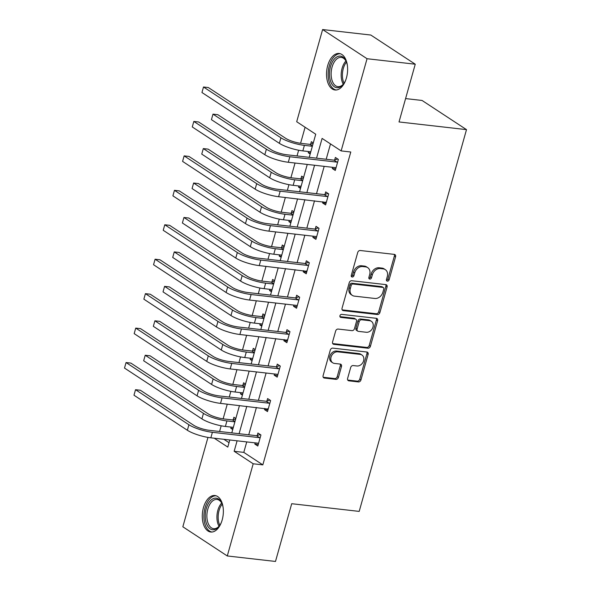 <?xml version="1.0" encoding="UTF-8"?>
<svg xmlns="http://www.w3.org/2000/svg" width="591" height="591" viewBox="0 0 591 591"><rect width="100%" height="100%" fill="white"/><g stroke="black" fill="none" stroke-linecap="round" stroke-linejoin="round"><path stroke-width="0.89" d="M387.356 281.153A1.618 1.285 123.3 0 0 389.107 279.787L395.578 256.76A2.312 1.832 123.3 0 0 394.958 254.618A2.312 1.832 123.3 0 0 394.3 254.381L360.237 250.503A2.312 1.832 123.3 0 0 357.732 252.453L351.261 275.48A1.618 1.285 123.3 0 0 353.906 275.783L354.748 272.798A7.395 5.858 123.3 0 1 362.748 266.556L365.593 266.881A7.395 5.858 123.3 0 1 367.698 267.627A7.395 5.858 123.3 0 1 369.7 274.505L368.858 277.482A1.618 1.285 123.3 0 0 371.51 277.785L372.345 274.808A7.395 5.858 123.3 0 1 380.353 268.558L383.19 268.883A7.395 5.858 123.3 0 1 385.302 269.636A7.395 5.858 123.3 0 1 387.297 276.507L386.462 279.491A1.618 1.285 123.3 0 0 387.356 281.153M386.448 280.363A1.618 1.285 123.3 0 0 387.91 279.004L394.382 255.977A2.312 1.832 123.3 0 0 394.256 254.374M351.246 276.359A1.618 1.285 123.3 0 0 352.709 274.992L353.544 272.015L354.748 272.798M368.85 278.361A1.618 1.285 123.3 0 0 370.306 276.994L371.148 274.017L372.345 274.808M203.452 507.625A18.365 10.409 96.5 0 1 214.902 495.524A18.365 10.409 96.5 0 1 222.186 519.925A18.365 10.409 96.5 0 1 210.743 532.026A18.365 10.409 96.5 0 1 203.452 507.625M327.702 65.586A18.365 10.409 96.5 0 1 339.153 53.486A18.365 10.409 96.5 0 1 346.444 77.886A18.365 10.409 96.5 0 1 334.994 89.987A18.365 10.409 96.5 0 1 327.702 65.586M347.604 378.454A2.312 1.832 123.3 0 0 348.232 380.604A2.312 1.832 123.3 0 0 348.889 380.833L358.449 381.926A2.312 1.832 123.3 0 0 360.946 379.969L368.134 354.401A2.312 1.832 123.3 0 0 367.513 352.251A2.312 1.832 123.3 0 0 366.856 352.014L332.792 348.136A2.312 1.832 123.3 0 0 330.288 350.086L323.1 375.662A2.312 1.832 123.3 0 0 323.72 377.812A2.312 1.832 123.3 0 0 324.385 378.048L335.924 379.356A2.312 1.832 123.3 0 0 338.429 377.405L341.502 366.464A2.312 1.832 123.3 0 0 340.881 364.315A2.312 1.832 123.3 0 0 340.224 364.078L334.499 363.428A6.183 4.898 123.3 0 1 332.733 362.8A6.183 4.898 123.3 0 1 331.462 355.967A6.183 4.898 123.3 0 1 337.757 351.83L360.185 354.386A6.183 4.898 123.3 0 1 361.943 355.014A6.183 4.898 123.3 0 1 363.214 361.847A6.183 4.898 123.3 0 1 356.92 365.984L353.182 365.556A2.312 1.832 123.3 0 0 350.685 367.506L347.604 378.454M309.241 157.324L315.734 134.231L296.697 121.731L322.612 29.55L370.808 35.039L415.251 64.212L399.021 121.953L466.498 129.636L359.195 511.4L291.71 503.709L275.487 561.45L227.284 555.961L182.841 526.788L207.966 437.406M415.251 64.212L367.048 58.723L341.14 150.904L322.102 138.412L316.547 158.159M246.743 441.913L243.795 452.381L262.832 464.873L350.781 152.005L341.14 150.904M262.832 464.873L253.192 463.78L227.284 555.961M377.39 314.523A2.312 1.832 123.3 0 0 379.895 312.573L387.083 286.997A2.312 1.832 123.3 0 0 386.462 284.847A2.312 1.832 123.3 0 0 385.797 284.611L351.734 280.732A2.312 1.832 123.3 0 0 349.237 282.683L342.041 308.258A2.312 1.832 123.3 0 0 342.669 310.408A2.312 1.832 123.3 0 0 343.327 310.644L377.39 314.523L376.194 313.732A2.312 1.832 123.3 0 0 378.691 311.782L385.879 286.207A2.312 1.832 123.3 0 0 385.753 284.611M377.612 320.699L370.424 346.274A2.312 1.832 123.3 0 1 367.92 348.225L333.856 344.346A2.312 1.832 123.3 0 1 333.198 344.11A2.312 1.832 123.3 0 1 332.57 341.96L335.651 331.019A2.312 1.832 123.3 0 1 338.148 329.061L351.963 330.635A2.312 1.832 123.3 0 0 354.467 328.685L356.506 321.423A2.312 1.832 123.3 0 0 355.885 319.28A2.312 1.832 123.3 0 0 355.228 319.044L340.844 317.404A1.618 1.285 123.3 0 1 341.694 314.368L376.327 318.313A2.312 1.832 123.3 0 1 376.984 318.549A2.312 1.832 123.3 0 1 377.612 320.699L376.408 319.908L369.22 345.484L370.424 346.274M322.612 29.55L367.048 58.723M466.498 129.636L422.063 100.463L405.589 98.586M245.509 384.061L243.581 382.798L242.886 385.28M242.406 395.106L240.478 393.835L240.81 392.653M264.871 315.173L262.943 313.91L262.249 316.384M261.769 326.217L259.841 324.947L260.173 323.765M284.241 246.284L282.306 245.021L281.611 247.496M281.139 257.329L279.203 256.058L279.536 254.876M303.604 177.396L301.669 176.133L300.974 178.608M300.501 188.44L298.566 187.17L298.898 185.988M305.096 127.25L300.583 143.295M298.64 150.232L297.037 155.935M295.035 163.035L290.905 177.743M288.955 184.68L287.352 190.383M285.357 197.483L281.22 212.184M279.27 219.121L277.667 224.824M275.672 231.923L271.542 246.632M269.592 253.569L267.989 259.272M265.994 266.371L261.857 281.072M259.907 288.009L258.304 293.712M256.309 300.812L252.18 315.52M250.229 322.457L248.626 328.16M246.632 335.26L242.495 349.961M240.544 356.898L238.941 362.601M236.947 369.7L232.81 384.409M230.859 391.345L229.256 397.049M227.262 404.148L223.132 418.849M221.182 425.786L219.579 431.489M223.886 439.312L229.035 442.689M313.282 142.956L311.354 141.685L310.659 144.167M310.179 153.992L308.251 152.722L308.583 151.547M293.919 211.844L291.991 210.573L291.289 213.055M290.816 222.881L288.888 221.618L289.221 220.436M274.556 280.732L272.628 279.462L271.926 281.944M271.454 291.769L269.526 290.506L269.858 289.324M255.194 349.621L253.266 348.35L252.564 350.832M252.091 360.658L250.156 359.394L250.488 358.212M235.831 418.509L233.896 417.239L233.201 419.721M232.728 429.546L230.793 428.283L231.125 427.101M214.252 438.212L227.794 447.099L229.796 439.985M237.102 440.812L234.154 451.28L253.192 463.78M314.552 165.258L306.869 192.6M304.875 199.699L297.184 227.047M295.19 234.147L287.507 261.495M285.512 268.587L277.822 295.936M275.827 303.035L268.144 330.384M266.142 337.483L258.459 364.824M256.464 371.924L248.774 399.272M246.779 406.372L239.096 433.713M231.79 432.885L239.473 405.537M241.468 398.437L249.158 371.089M251.153 363.997L258.836 336.648M260.83 329.549L268.521 302.2M270.515 295.101L278.206 267.76M280.2 260.661L287.883 233.312M289.878 226.213L297.569 198.871M299.563 191.772L307.246 164.424M243.795 452.381L234.154 451.28M330.502 143.923L326.188 159.26M324.193 166.352L316.51 193.7M314.515 200.8L306.825 228.148M304.83 235.248L297.147 262.589M295.153 269.688L287.462 297.037M285.468 304.136L277.777 331.477M275.783 338.577L268.1 365.925M266.105 373.024L258.415 400.366M256.42 407.465L248.737 434.813M257.225 435.493L257.92 433.011L260.926 434.983L257.816 446.02L254.817 444.048L255.149 442.866M266.903 401.045L267.605 398.563L270.604 400.535L267.501 411.58L264.502 409.607L264.834 408.425M276.588 366.605L277.282 364.122L280.289 366.095L277.186 377.132L274.18 375.159L274.512 373.977M286.266 332.157L286.967 329.675L289.967 331.647L286.864 342.691L283.865 340.719L284.197 339.537M295.951 297.709L296.645 295.234L299.652 297.207L296.549 308.243L293.542 306.271L293.875 305.089M305.636 263.268L306.33 260.786L309.329 262.759L306.227 273.796L303.227 271.83L303.56 270.648M315.313 228.82L316.015 226.346L319.014 228.318L315.912 239.355L312.905 237.383L313.237 236.201M324.998 194.38L325.693 191.898L328.699 193.87L325.597 204.907L322.59 202.942L322.922 201.76M334.676 159.932L335.378 157.457L338.377 159.422L335.274 170.467L332.275 168.494L332.607 167.312M308.251 152.722L310.467 152.98M332.275 168.494L335.718 168.886M298.566 187.17L300.782 187.421M322.59 202.942L326.04 203.334M288.888 221.618L291.104 221.869M312.905 237.383L316.355 237.774M279.203 256.058L281.419 256.309M303.227 271.83L306.67 272.222M269.526 290.506L271.742 290.757M293.542 306.271L296.992 306.663M259.841 324.947L262.057 325.198M283.865 340.719L287.307 341.11M250.156 359.394L252.372 359.646M274.18 375.159L277.63 375.551M240.478 393.835L242.694 394.086M264.502 409.607L267.945 409.999M230.793 428.283L233.009 428.534M254.817 444.048L258.267 444.439M385.302 269.636L384.098 268.846A7.395 5.858 123.3 0 0 381.985 268.092L383.19 268.883M371.148 274.017A7.395 5.858 123.3 0 1 379.149 267.767L381.985 268.092M367.698 267.627L366.501 266.844A7.395 5.858 123.3 0 0 364.388 266.09L365.593 266.881M353.544 272.015A7.395 5.858 123.3 0 1 361.552 265.765L364.388 266.09M342.167 309.861L376.194 313.732M383.766 289.08A1.618 1.285 123.3 0 0 382.865 287.411L352.967 284.005A1.618 1.285 123.3 0 0 351.209 285.372L350.33 288.511A7.395 5.858 123.3 0 0 352.325 295.389A7.395 5.858 123.3 0 0 354.437 296.135L374.871 298.462A7.395 5.858 123.3 0 0 382.879 292.22L383.766 289.08M383.33 287.573L382.126 286.783A1.618 1.285 123.3 0 0 381.66 286.62L382.865 287.411M352.325 295.389L351.128 294.599A7.395 5.858 123.3 0 1 349.126 287.728L350.012 284.581A1.618 1.285 123.3 0 1 351.763 283.215L381.66 286.62M332.696 343.563L366.716 347.434A2.312 1.832 123.3 0 0 369.22 345.484M355.885 319.28L354.681 318.49A2.312 1.832 123.3 0 0 354.024 318.254L339.943 316.65M366.302 332.268A6.183 4.898 123.3 0 0 372.596 328.138A6.183 4.898 123.3 0 0 371.325 321.305A6.183 4.898 123.3 0 0 369.56 320.677L361.655 319.775A2.312 1.832 123.3 0 0 359.158 321.726L357.119 328.988A2.312 1.832 123.3 0 0 357.74 331.137A2.312 1.832 123.3 0 0 358.397 331.366L366.302 332.268M371.325 321.305L370.121 320.514A6.183 4.898 123.3 0 0 368.356 319.886L369.56 320.677M357.74 331.137L356.536 330.347A2.312 1.832 123.3 0 1 355.915 328.197L357.954 320.935A2.312 1.832 123.3 0 1 360.458 318.985L368.356 319.886M376.408 319.908A2.312 1.832 123.3 0 0 376.282 318.313M361.943 355.014L360.746 354.231A6.183 4.898 123.3 0 0 358.981 353.595L360.185 354.386M332.733 362.8L331.529 362.01A6.183 4.898 123.3 0 1 330.266 355.176A6.183 4.898 123.3 0 1 336.552 351.047L358.981 353.595M323.225 377.257L334.728 378.572A2.312 1.832 123.3 0 0 337.225 376.622L340.305 365.674A2.312 1.832 123.3 0 0 340.18 364.078M347.73 380.05L357.245 381.136A2.312 1.832 123.3 0 0 359.749 379.186L366.937 353.61A2.312 1.832 123.3 0 0 366.812 352.007M312.432 145.992L309.972 144.374L301.38 143.399A11.776 2.667 -164.3 0 1 285.734 138.36L208.328 87.542L203.503 86.995L280.917 137.806A17.664 4.004 15.7 0 0 304.387 145.371L312.351 146.273M309.972 144.374L313.164 143.391M201.952 92.514L203.503 86.995L201.952 92.514L279.366 143.325A17.664 4.004 15.7 0 0 302.836 150.89L310.8 151.798M337.683 161.904L336.996 162.119L333.996 160.146L286.842 154.776A11.776 2.667 -164.3 0 1 271.195 149.737L217.806 114.691L212.989 114.137L266.378 149.183A17.664 4.004 15.7 0 0 289.849 156.748L336.996 162.119M211.438 119.663L212.989 114.137L211.438 119.663L264.827 154.709A17.664 4.004 15.7 0 0 288.297 162.266L335.415 167.63M333.996 160.146L337.72 158.994M302.747 180.432L300.294 178.822L291.703 177.839A11.776 2.667 -164.3 0 1 276.056 172.801L198.642 121.982L193.826 121.436L271.232 172.254A17.664 4.004 15.7 0 0 294.702 179.812L302.666 180.72M300.294 178.822L303.478 177.839M192.274 126.954L193.826 121.436L192.274 126.954L269.681 177.773A17.664 4.004 15.7 0 0 293.151 185.33L301.115 186.239M293.07 214.88L290.609 213.262L282.018 212.287A11.776 2.667 -164.3 0 1 266.371 207.249L188.965 156.43L184.141 155.884L261.554 206.695A17.664 4.004 15.7 0 0 285.017 214.26L292.988 215.168M290.609 213.262L293.793 212.28M182.589 161.402L184.141 155.884L182.589 161.402L260.003 212.221A17.664 4.004 15.7 0 0 283.466 219.778L291.437 220.687M327.998 196.352L327.318 196.559L324.311 194.587L277.164 189.223A11.776 2.667 -164.3 0 1 261.517 184.178L208.128 149.131L203.304 148.585L256.693 183.631A17.664 4.004 15.7 0 0 280.164 191.189L327.318 196.559M201.753 154.103L203.304 148.585L201.753 154.103L255.142 189.15A17.664 4.004 15.7 0 0 278.612 196.714L326.291 202.432M324.311 194.587L328.042 193.442M326.284 202.447L325.73 202.078M318.32 230.793L317.633 231.007L314.634 229.035L267.479 223.664A11.776 2.667 -164.3 0 1 251.832 218.626L198.443 183.579L193.626 183.025L247.016 218.079A17.664 4.004 15.7 0 0 270.479 225.636L317.633 231.007M192.075 188.551L193.626 183.025L192.075 188.551L245.464 223.597A17.664 4.004 15.7 0 0 268.927 231.155L316.045 236.518M314.634 229.035L318.357 227.882M345.713 80.132A15.898 9.005 96.5 0 1 343.46 84.085A15.898 9.005 96.5 0 1 339.042 87.483A15.898 9.005 96.5 0 1 329.497 74.754A15.898 9.005 96.5 0 1 338.192 56.344A15.898 9.005 96.5 0 1 346.075 61.146A15.898 9.005 96.5 0 1 347.375 65.498M346.274 61.612A14.716 8.34 -83.5 0 0 341.243 57.401A14.716 8.34 -83.5 0 0 339.182 57.608A14.716 8.34 -83.5 0 0 331.152 72.87A14.716 8.34 -83.5 0 0 337.912 86.648A14.716 8.34 -83.5 0 0 339.973 86.434A14.716 8.34 -83.5 0 0 343.763 83.671M340.35 53.751A18.247 10.335 -83.5 0 0 338.126 54.04A18.247 10.335 -83.5 0 0 328.182 72.678A18.247 10.335 -83.5 0 0 336.22 89.995M221.462 522.171A15.898 9.005 96.5 0 1 219.209 526.123A15.898 9.005 96.5 0 1 214.792 529.521A15.898 9.005 96.5 0 1 205.247 516.793A15.898 9.005 96.5 0 1 213.935 498.383A15.898 9.005 96.5 0 1 221.817 503.185A15.898 9.005 96.5 0 1 223.125 507.536M222.024 503.65A14.716 8.34 -83.5 0 0 216.993 499.439A14.716 8.34 -83.5 0 0 214.932 499.646A14.716 8.34 -83.5 0 0 206.902 514.909A14.716 8.34 -83.5 0 0 213.661 528.686A14.716 8.34 -83.5 0 0 215.722 528.472A14.716 8.34 -83.5 0 0 219.512 525.709M216.099 495.79A18.247 10.335 -83.5 0 0 213.876 496.078A18.247 10.335 -83.5 0 0 203.932 514.717A18.247 10.335 -83.5 0 0 211.97 532.033M283.385 249.321L280.924 247.71L272.333 246.728A11.776 2.667 -164.3 0 1 256.693 241.689L179.28 190.878L174.456 190.324L251.869 241.143A17.664 4.004 15.7 0 0 275.34 248.7L283.303 249.609M280.924 247.71L284.116 246.728M172.904 195.843L174.456 190.324L172.904 195.843L250.318 246.661A17.664 4.004 15.7 0 0 273.788 254.219L281.752 255.127M308.635 265.241L307.948 265.448L304.949 263.475L257.794 258.112A11.776 2.667 -164.3 0 1 242.155 253.066L188.765 218.02L183.941 217.473L237.331 252.52A17.664 4.004 15.7 0 0 260.801 260.077L307.948 265.448M182.39 222.992L183.941 217.473L182.39 222.992L235.779 258.038A17.664 4.004 15.7 0 0 259.25 265.603L306.928 271.321M304.949 263.475L308.679 262.33M306.921 271.335L306.367 270.966M273.699 283.769L271.247 282.151L262.655 281.176A11.776 2.667 -164.3 0 1 247.008 276.137L169.595 225.319L164.778 224.772L242.184 275.583A17.664 4.004 15.7 0 0 265.655 283.148L273.626 284.057M271.247 282.151L274.431 281.168M163.227 230.291L164.778 224.772L163.227 230.291L240.633 281.109A17.664 4.004 15.7 0 0 264.103 288.667L272.074 289.575M298.95 299.681L298.27 299.896L295.264 297.923L248.117 292.552A11.776 2.667 -164.3 0 1 232.47 287.514L179.08 252.468L174.264 251.914L227.646 286.967A17.664 4.004 15.7 0 0 251.116 294.525L298.27 299.896M172.712 257.44L174.264 251.914L172.712 257.44L226.094 292.486A17.664 4.004 15.7 0 0 249.565 300.043L296.682 305.414M295.264 297.923L298.994 296.771M264.022 318.209L261.562 316.599L252.97 315.624A11.776 2.667 -164.3 0 1 237.323 310.578L159.917 259.767L155.093 259.213L232.507 310.031A17.664 4.004 15.7 0 0 255.977 317.589L263.941 318.497M261.562 316.599L264.753 315.616M153.542 264.731L155.093 259.213L153.542 264.731L230.955 315.55A17.664 4.004 15.7 0 0 254.425 323.114L262.389 324.016M289.272 334.129L288.585 334.336L285.586 332.371L238.432 327A11.776 2.667 -164.3 0 1 222.785 321.955L169.395 286.908L164.579 286.362L217.968 321.408A17.664 4.004 15.7 0 0 241.438 328.973L288.585 334.336M163.027 291.88L164.579 286.362L163.027 291.88L216.417 326.926A17.664 4.004 15.7 0 0 239.887 334.491L287.566 340.209M285.586 332.371L289.309 331.219M287.558 340.224L287.004 339.855M254.337 352.657L251.884 351.047L243.293 350.064A11.776 2.667 -164.3 0 1 227.646 345.026L150.232 294.207L145.416 293.661L222.822 344.479A17.664 4.004 15.7 0 0 246.292 352.037L254.256 352.945M251.884 351.047L255.068 350.057M143.864 299.179L145.416 293.661L143.864 299.179L221.27 349.998A17.664 4.004 15.7 0 0 244.74 357.555L252.704 358.464M279.587 368.57L278.908 368.784L275.901 366.812L228.754 361.441A11.776 2.667 -164.3 0 1 213.107 356.403L159.718 321.356L154.894 320.81L208.283 355.856A17.664 4.004 15.7 0 0 231.753 363.413L278.908 368.784M153.342 326.328L154.894 320.81L153.342 326.328L206.732 361.374A17.664 4.004 15.7 0 0 230.202 368.932L277.319 374.302M275.901 366.812L279.632 365.659M244.659 387.098L242.199 385.487L233.608 384.512A11.776 2.667 -164.3 0 1 217.961 379.466L140.555 328.655L135.731 328.101L213.144 378.92A17.664 4.004 15.7 0 0 236.607 386.477L244.578 387.386M242.199 385.487L245.391 384.505M134.179 333.627L135.731 328.101L134.179 333.627L211.593 384.438A17.664 4.004 15.7 0 0 235.055 392.003L243.027 392.904M269.91 403.018L269.223 403.225L266.223 401.259L219.069 395.889A11.776 2.667 -164.3 0 1 203.422 390.85L150.033 355.797L145.216 355.25L198.606 390.296A17.664 4.004 15.7 0 0 222.076 397.861L269.223 403.225M143.665 360.769L145.216 355.25L143.665 360.769L197.054 395.815A17.664 4.004 15.7 0 0 220.517 403.38L268.196 409.098M266.223 401.259L269.947 400.107M268.196 409.112L267.634 408.743M234.974 421.546L232.514 419.935L223.923 418.953A11.776 2.667 -164.3 0 1 208.283 413.914L130.87 363.096L126.053 362.549L203.459 413.368A17.664 4.004 15.7 0 0 226.929 420.925L234.893 421.834M232.514 419.935L235.706 418.945M124.502 368.067L126.053 362.549L124.502 368.067L201.908 418.886A17.664 4.004 15.7 0 0 225.378 426.443L233.342 427.352M260.225 437.458L259.545 437.672L256.538 435.7L209.384 430.329A11.776 2.667 -164.3 0 1 193.745 425.291L140.355 390.245L135.531 389.698L188.921 424.744A17.664 4.004 15.7 0 0 212.391 432.302L259.545 437.672M133.98 395.216L135.531 389.698L133.98 395.216L187.369 430.263A17.664 4.004 15.7 0 0 210.839 437.82L257.957 443.191M256.538 435.7L260.269 434.548M387.91 279.004L389.107 279.787M352.709 274.992L353.906 275.783M370.306 276.994L371.51 277.785M379.149 267.767L380.353 268.558M361.552 265.765L362.748 266.556M394.382 255.977L395.578 256.76M342.189 309.898L343.327 310.644M385.879 286.207L387.083 286.997M378.691 311.782L379.895 312.573M351.763 283.215L352.967 284.005M350.012 284.581L351.209 285.372M349.126 287.728L350.33 288.511M366.716 347.434L367.92 348.225M332.718 343.6L333.856 344.346M354.024 318.254L355.228 319.044M340.047 316.879L340.844 317.404M360.458 318.985L361.655 319.775M357.954 320.935L359.158 321.726M355.915 328.197L357.119 328.988M336.552 351.047L337.757 351.83M340.305 365.674L341.502 366.464M337.225 376.622L338.429 377.405M334.728 378.572L335.924 379.356M323.247 377.294L324.385 378.048M366.937 353.61L368.134 354.401M359.749 379.186L360.946 379.969M357.245 381.136L358.449 381.926M347.752 380.087L348.889 380.833M304.387 145.371L302.836 150.89M280.917 137.806L279.366 143.325M289.849 156.748L288.297 162.266M266.378 149.183L264.827 154.709M294.702 179.812L293.151 185.33M271.232 172.254L269.681 177.773M285.017 214.26L283.466 219.778M261.554 206.695L260.003 212.221M280.164 191.189L278.612 196.714M256.693 183.631L255.142 189.15M270.479 225.636L268.927 231.155M247.016 218.079L245.464 223.597M343.275 84.225A14.716 8.34 96.5 0 1 345.927 60.962M346.466 62.092A14.236 8.067 -83.5 0 0 344.051 83.242M219.025 526.263A14.716 8.34 96.5 0 1 221.677 503M222.209 504.13A14.236 8.067 -83.5 0 0 219.8 525.281M275.34 248.7L273.788 254.219M251.869 241.143L250.318 246.661M260.801 260.077L259.25 265.603M237.331 252.52L235.779 258.038M265.655 283.148L264.103 288.667M242.184 275.583L240.633 281.109M251.116 294.525L249.565 300.043M227.646 286.967L226.094 292.486M255.977 317.589L254.425 323.114M232.507 310.031L230.955 315.55M241.438 328.973L239.887 334.491M217.968 321.408L216.417 326.926M246.292 352.037L244.74 357.555M222.822 344.479L221.27 349.998M231.753 363.413L230.202 368.932M208.283 355.856L206.732 361.374M236.607 386.477L235.055 392.003M213.144 378.92L211.593 384.438M222.076 397.861L220.517 403.38M198.606 390.296L197.054 395.815M226.929 420.925L225.378 426.443M203.459 413.368L201.908 418.886M212.391 432.302L210.839 437.82M188.921 424.744L187.369 430.263"/></g></svg>
